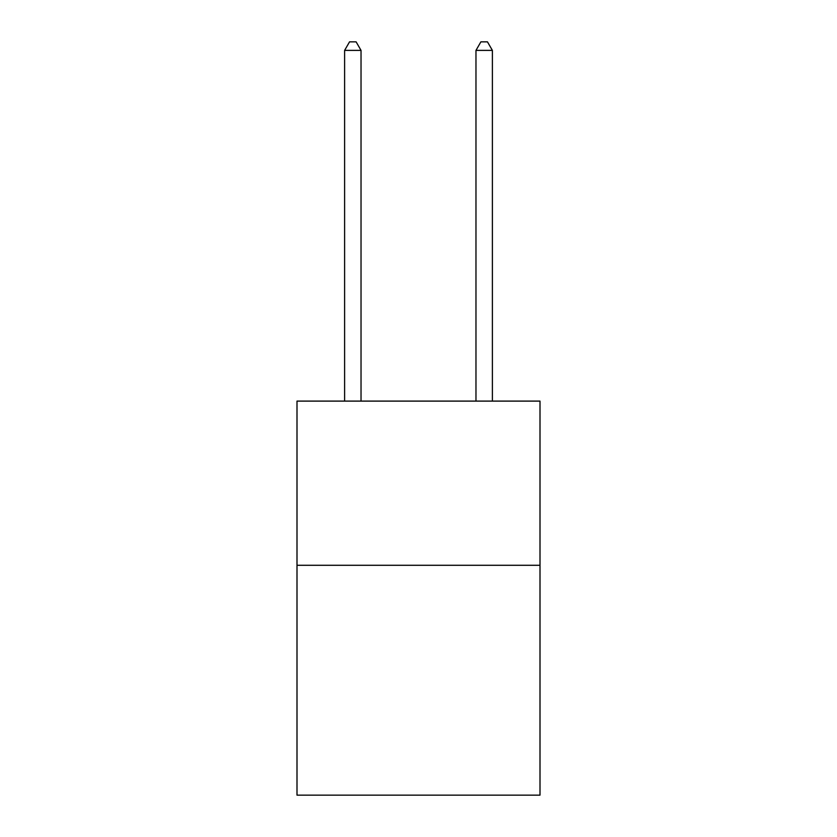<?xml version="1.0" encoding="UTF-8"?>
<svg xmlns="http://www.w3.org/2000/svg" width="837" height="837" viewBox="0 0 837 837"><rect width="100%" height="100%" fill="white"/><g stroke="black" fill="none" stroke-linecap="round" stroke-linejoin="round"><path stroke-width="1.26" d="M540.001 565.289L540.001 795.15L296.999 795.15L296.999 401.101L540.001 401.101L540.001 565.289L296.999 565.289M361.029 401.101L361.029 50.387L344.614 50.387L344.614 401.101M344.614 50.387L349.542 41.85L356.112 41.85L361.029 50.387M492.386 401.101L492.386 50.387L475.971 50.387L475.971 401.101M475.971 50.387L480.888 41.85L487.458 41.85L492.386 50.387"/></g></svg>
